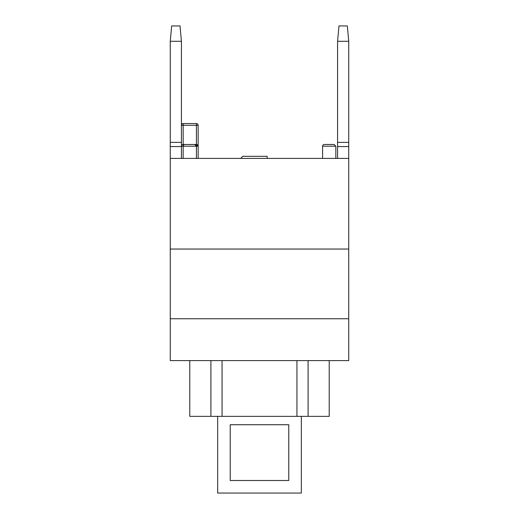 <?xml version="1.0" encoding="UTF-8"?>
<svg xmlns="http://www.w3.org/2000/svg" width="519" height="519" viewBox="0 0 519 519"><rect width="100%" height="100%" fill="white"/><g stroke="black" fill="none" stroke-linecap="round" stroke-linejoin="round"><path stroke-width="0.78" d="M217.669 416.361L217.669 493.05L301.331 493.05L301.331 416.361M230.222 424.73L288.778 424.73L288.778 480.503L230.222 480.503L230.222 424.73M348.736 249.042L348.736 360.588L170.264 360.588L170.264 249.042L348.736 249.042L348.736 146.559L337.584 146.559L337.584 158.412M296.939 360.588L296.939 416.361L329.215 416.361L329.215 360.588M296.939 416.361L222.061 416.361L222.061 360.588M189.785 360.588L189.785 416.361L222.061 416.361M210.902 360.588L210.902 416.361M308.098 360.588L308.098 416.361M348.736 318.757L170.264 318.757M348.736 146.559L348.736 142.375L337.584 142.375L337.584 146.559M348.736 142.375L348.736 41.286L337.584 41.286L338.978 25.95L347.341 25.95L348.736 41.286M337.584 142.375L337.584 41.286M181.416 158.412L181.416 142.375L170.264 142.375L170.264 158.412L348.736 158.412M170.264 146.559L181.416 146.559M170.264 142.375L170.264 41.286L171.659 25.95L180.022 25.95L181.416 41.286L181.416 142.375M170.264 41.286L181.416 41.286M183.162 144.47A1.745 1.745 0 0 0 181.416 146.209L183.162 146.209L183.162 123.554A1.745 1.745 0 0 0 181.416 125.293L198.148 125.293A1.745 1.745 0 0 0 196.409 123.554L196.409 146.209L198.148 146.209A1.745 1.745 0 0 0 196.409 144.47L183.162 144.47M198.148 158.412L198.148 146.209L196.409 144.47M183.162 123.554L196.409 123.554L183.162 123.554M198.148 146.209L198.148 125.293M322.591 158.412L322.591 146.209A1.745 1.745 0 0 1 324.336 144.47L334.1 144.47L324.336 144.47M183.162 146.209A1.745 1.745 0 0 1 184.9 144.47L194.664 144.47L196.409 146.209L183.162 146.209L183.162 158.412M240.68 158.412L242.769 156.323L267.168 156.323L267.168 158.412M170.264 158.412L170.264 249.042M322.591 146.209L335.838 146.209L334.1 144.47M335.838 158.412L335.838 146.209M196.409 158.412L196.409 146.209"/></g></svg>
